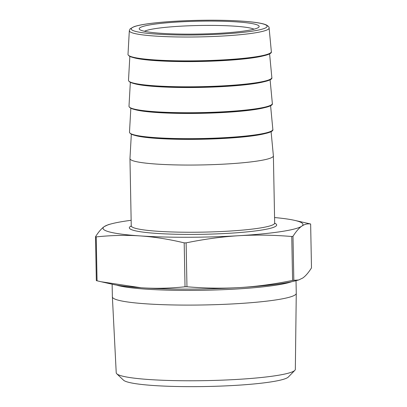 <?xml version="1.0" encoding="UTF-8"?>
<svg xmlns="http://www.w3.org/2000/svg" width="407" height="407" viewBox="0 0 407 407"><rect width="100%" height="100%" fill="white"/><g stroke="black" fill="none" stroke-linecap="round" stroke-linejoin="round"><path stroke-width="0.61" d="M294.434 220.319L310.643 223.998C307.524 223.499 304.553 224.232 301.74 226.185A99.98 10.714 -1.1 0 0 294.434 220.319A99.98 10.714 -1.1 0 0 274.572 217.547M141.122 287.764A99.98 10.714 178.9 0 1 112.566 284.31L101.15 281.756L141.122 287.764C155.143 288.705 169.78 288.38 185.032 286.777L186.966 286.772C205.387 288.304 223.021 288.568 239.855 287.566A99.98 10.714 178.9 0 1 141.122 287.764M298.646 279.985L295.594 280.794A99.98 10.714 178.9 0 1 239.855 287.566C256.695 286.543 274.277 284.157 292.597 280.413L298.646 279.985L302.737 278.037C305.55 276.068 308.465 272.69 311.487 267.908L310.643 223.998L311.487 267.908M294.836 370.35L288.359 377.004A82.931 8.888 178.9 0 1 237.607 385.241A82.931 8.888 178.9 0 1 153.749 385.526A82.931 8.888 178.9 0 1 123.494 380.169L116.763 373.768A89.571 9.6 -1.1 0 0 205.962 380.621A89.571 9.6 -1.1 0 0 294.836 370.35A89.571 9.6 -1.1 0 0 295.334 369.337L296.265 293.361A91.962 9.854 -1.1 0 0 296.265 293.33L296.021 280.682M131.334 134.213L129.965 158.567A71.724 7.687 -1.1 0 0 129.965 158.628A71.724 7.687 -1.1 0 0 201.821 164.937A71.724 7.687 -1.1 0 0 273.387 155.871A71.724 7.687 -1.1 0 0 273.382 155.81L271.082 131.527M140.125 235.912A99.98 10.714 -1.1 0 0 238.863 235.709A99.98 10.714 -1.1 0 0 301.74 226.185C298.926 228.159 296.006 231.537 292.984 236.314L291.753 236.503C273.331 234.971 255.698 234.707 238.863 235.709C222.024 236.732 204.441 239.118 186.121 242.862L184.188 242.862C168.834 239.189 154.146 236.874 140.125 235.912C126.104 234.971 111.467 235.302 96.215 236.899L95.513 236.721C98.535 231.939 101.45 228.561 104.263 226.587A99.98 10.714 -1.1 0 0 140.125 235.912M131.146 220.299A99.98 10.714 -1.1 0 0 111.406 223.835A99.98 10.714 -1.1 0 0 104.263 226.587L108.354 224.644L111.406 223.835M101.15 281.756L96.332 280.632L95.513 236.721M245.813 30.774A59.987 6.431 -1.1 0 0 258.827 27.162A59.987 6.431 -1.1 0 0 199.064 21.189A59.987 6.431 -1.1 0 0 139.57 29.457A59.987 6.431 -1.1 0 0 182.316 34.107A59.987 6.431 -1.1 0 0 245.813 30.774M144.444 31.283A56.074 6.008 178.9 0 1 155.678 28.551A56.074 6.008 178.9 0 1 212.164 25.412A56.074 6.008 178.9 0 1 254.024 29.182M112.134 284.213L112.378 296.861A91.962 9.854 -1.1 0 0 112.378 296.891L116.224 372.776A89.571 9.6 -1.1 0 0 116.763 373.768M112.378 296.891A91.962 9.854 -1.1 0 0 204.512 304.945A91.962 9.854 -1.1 0 0 296.265 293.361M135.155 135.465A69.806 7.479 -1.1 0 0 157.285 138.436A69.806 7.479 -1.1 0 0 267.307 132.926M130.118 133.221A71.256 7.636 -1.1 0 0 156.364 138.11A71.256 7.636 -1.1 0 0 229.66 137.785A71.256 7.636 -1.1 0 0 272.258 130.494M134.661 109.539A69.806 7.479 -1.1 0 0 156.787 112.51A69.806 7.479 -1.1 0 0 266.809 107M270.584 105.601L272.843 129.421A71.688 7.682 178.9 0 1 232.366 137.184A71.688 7.682 178.9 0 1 156.085 137.688A71.688 7.682 178.9 0 1 129.492 132.173L130.835 108.287M129.619 107.295A71.256 7.636 -1.1 0 0 155.866 112.184A71.256 7.636 -1.1 0 0 229.161 111.859A71.256 7.636 -1.1 0 0 271.759 104.563M134.162 83.613A69.806 7.479 -1.1 0 0 156.288 86.584A69.806 7.479 -1.1 0 0 266.31 81.074M270.085 79.675L272.344 103.495A71.688 7.682 178.9 0 1 231.868 111.259A71.688 7.682 178.9 0 1 155.586 111.762A71.688 7.682 178.9 0 1 128.994 106.247L130.337 82.356M129.121 81.369A71.256 7.636 -1.1 0 0 155.367 86.259A71.256 7.636 -1.1 0 0 228.663 85.928A71.256 7.636 -1.1 0 0 271.26 78.637M133.664 57.682A69.806 7.479 -1.1 0 0 155.795 60.658A69.806 7.479 -1.1 0 0 265.812 55.149M269.587 53.749L271.845 77.569A71.688 7.682 178.9 0 1 231.369 85.333A71.688 7.682 178.9 0 1 155.087 85.836A71.688 7.682 178.9 0 1 128.495 80.321L129.838 56.431M128.627 55.444A71.256 7.636 -1.1 0 0 154.869 60.333A71.256 7.636 -1.1 0 0 228.164 60.002A71.256 7.636 -1.1 0 0 270.762 52.712M154.589 59.91A71.688 7.682 178.9 0 1 128.001 54.39C128.378 57.224 137.327 59.203 154.833 60.333C198.168 63.39 274.232 58.822 271.347 51.638A71.688 7.682 178.9 0 1 230.871 59.407A71.688 7.682 178.9 0 1 154.589 59.91M269.108 28.012C269.358 27.177 268.366 26.119 266.127 24.837L264.245 24.161C260.475 23.046 254.568 22.146 246.535 21.474C232.784 20.355 216.524 19.979 197.751 20.35C180.53 20.737 165.522 21.673 152.732 23.163C144.266 24.166 138.075 25.315 134.162 26.623L130.123 28.856L129.329 30.698A69.902 7.494 -1.1 0 0 155.255 36.075A69.902 7.494 -1.1 0 0 229.64 35.582A69.902 7.494 -1.1 0 0 269.108 28.012L271.347 51.638M131.247 225.961A73.682 7.896 -1.1 0 0 156.664 233.409A73.682 7.896 -1.1 0 0 242.226 232.331A73.682 7.896 -1.1 0 0 274.689 223.209M274.847 223.616L274.674 223.067A71.724 7.687 178.9 0 1 233.918 230.789A71.724 7.687 178.9 0 1 157.855 231.278A71.724 7.687 178.9 0 1 131.252 225.819L131.1 226.373M97.054 280.815L96.215 236.899M184.188 242.862L185.032 286.777M186.966 286.772L186.121 242.862M291.753 236.503L292.597 280.413M293.829 280.23L292.984 236.314M156.451 34.091A67.954 7.28 178.9 0 1 174.812 21.281A67.954 7.28 178.9 0 1 266.295 27.478A67.954 7.28 178.9 0 1 156.451 34.091M291.646 281.73A91.962 9.854 178.9 0 1 146.205 289.163A91.962 9.854 178.9 0 1 116.55 285.093M272.843 129.421C275.722 136.599 199.664 141.173 156.324 138.115C138.818 136.986 129.874 135.002 129.492 132.173M272.344 103.495C275.224 110.673 199.165 115.247 155.83 112.184C138.319 111.06 129.375 109.076 128.994 106.247M271.845 77.569C274.725 84.748 198.667 89.321 155.332 86.259C137.82 85.129 128.877 83.15 128.495 80.321M129.329 30.698L128.001 54.39M274.674 223.067L273.387 155.871M131.252 225.819L129.965 158.628"/></g></svg>
